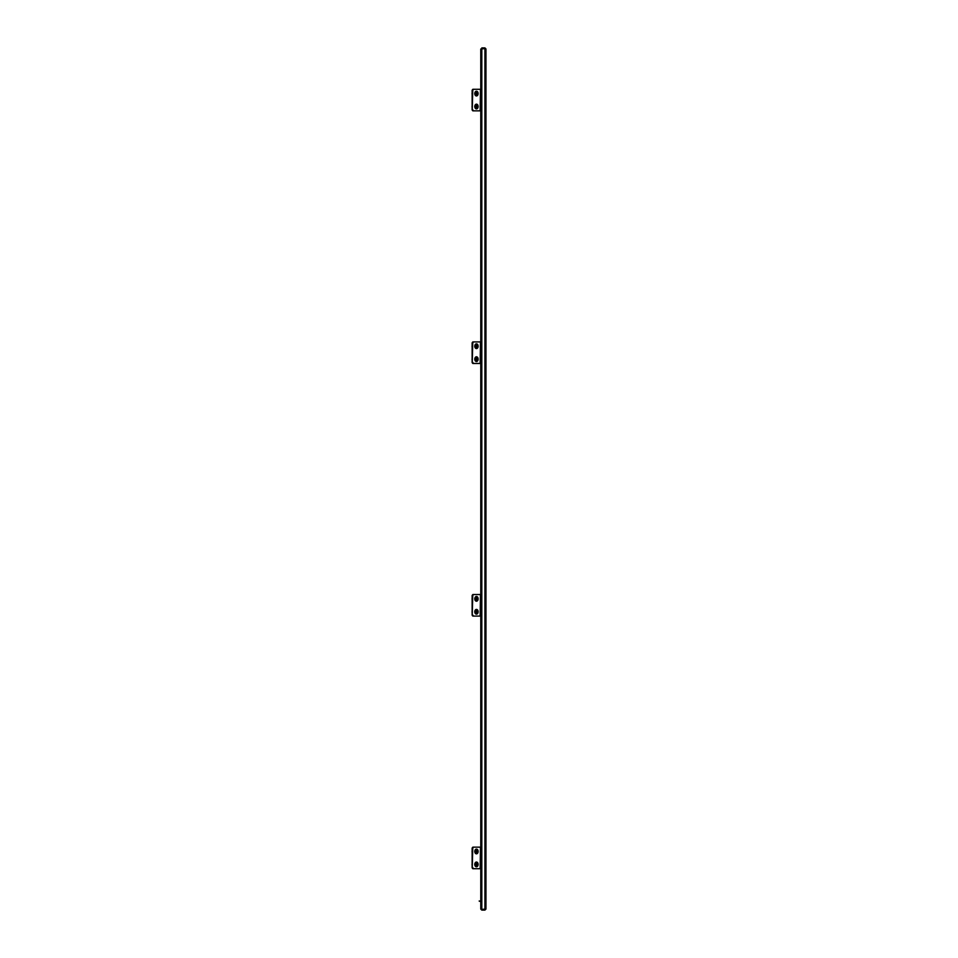<?xml version="1.0" encoding="UTF-8"?>
<svg xmlns="http://www.w3.org/2000/svg" width="958" height="958" viewBox="0 0 958 958"><rect width="100%" height="100%" fill="white"/><g stroke="black" fill="none" stroke-linecap="round" stroke-linejoin="round"><path stroke-width="1.44" d="M481.814 48.583L481.814 909.417L480.772 908.986L480.772 49.014L484.916 48.583L485.946 48.93L485.946 909.07L484.916 910.1L481.814 910.1L481.383 909.07M480.772 51.421L481.383 48.93M481.814 47.9L484.916 47.9L485.946 48.93L481.814 48.499M481.814 909.417L485.347 909.07L481.814 909.501M484.916 909.417L485.946 909.07L484.916 909.417L484.916 48.583M481.814 910.1L480.772 909.07L480.772 906.579M480.772 900.975L479.156 901.047L480.772 901.67M480.629 858.727L480.629 857.051M472.138 867.673L472.138 848.201L472.749 848.201L472.234 867.984L472.881 868.714L480.473 868.714L480.473 847.159L480.162 868.714M479.551 847.159L472.881 847.159L472.138 848.201M474.857 864.403A2.263 1.605 -90 0 1 477.252 862.44A2.263 1.605 -90 0 1 477.252 866.367A2.263 1.605 -90 0 1 474.857 864.403M474.857 851.47A2.263 1.605 -90 0 1 477.252 849.506A2.263 1.605 -90 0 1 477.252 853.434A2.263 1.605 -90 0 1 474.857 851.47M472.749 848.201L473.491 847.159L480.162 847.159M472.881 868.714L473.491 868.714L472.749 867.673M480.688 859.075L480.772 868.714M472.881 847.159L473.491 847.159M477.12 863.876L476.509 863.876A1.078 0.766 90 0 0 476.15 863.421L476.761 863.421A1.078 0.766 -90 0 1 477.12 863.876L476.593 863.876M477.216 864.284A1.078 0.766 -90 0 1 477.108 864.954L476.497 864.954A1.078 0.766 90 0 0 476.605 864.284M477.108 864.954L476.294 865.278A1.078 0.766 90 0 1 476.15 865.397A1.078 0.766 -90 0 1 475.791 864.93L475.695 864.523A1.078 0.766 -90 0 1 475.803 863.853L476.006 863.529A1.078 0.766 -90 0 1 476.461 863.326L476.761 863.421M476.904 865.278A1.078 0.766 -90 0 1 476.449 865.481L476.15 865.481M472.138 865.002A0.862 0.611 -90 0 1 472.138 864.092M475.192 862.847A2.371 1.676 90 0 0 474.929 865.385A2.371 1.676 90 0 0 476.449 866.774A2.371 1.676 90 0 0 477.719 865.96A2.371 1.676 90 0 0 477.982 863.421A2.371 1.676 90 0 0 476.449 862.032A2.371 1.676 90 0 0 475.192 862.847M477.12 850.944L476.509 850.944A1.078 0.766 90 0 0 476.15 850.488L476.761 850.488A1.078 0.766 -90 0 1 477.12 850.944L476.593 850.944M477.216 851.351A1.078 0.766 -90 0 1 477.108 852.021L476.497 852.021A1.078 0.766 90 0 0 476.605 851.351M477.108 852.021L476.294 852.345A1.078 0.766 90 0 1 476.15 852.464A1.078 0.766 -90 0 1 475.791 851.997L475.695 851.59A1.078 0.766 -90 0 1 475.803 850.92L476.006 850.596A1.078 0.766 -90 0 1 476.461 850.393L476.761 850.488M476.904 852.345A1.078 0.766 -90 0 1 476.449 852.548L476.15 852.548M472.138 852.069A0.862 0.611 -90 0 1 472.138 851.159M475.192 849.914A2.371 1.676 90 0 0 474.929 852.452A2.371 1.676 90 0 0 476.449 853.841A2.371 1.676 90 0 0 477.719 853.027A2.371 1.676 90 0 0 477.982 850.488A2.371 1.676 90 0 0 476.449 849.099A2.371 1.676 90 0 0 475.192 849.914M480.629 606.103L480.629 604.426M480.629 353.478L480.629 351.802M480.629 100.853L480.629 99.177M472.138 615.048L472.138 595.577L472.749 595.577L472.234 615.359L472.881 616.09L480.473 616.09L480.473 594.535L480.162 616.09M479.551 594.535L472.881 594.535L472.138 595.577M472.138 362.423L472.138 342.952L472.749 342.952L472.234 362.735L472.881 363.465L480.473 363.465L480.473 341.91L480.162 363.465M479.551 341.91L472.881 341.91L472.138 342.952M472.138 109.799L472.138 90.327L472.749 90.327L472.234 110.11L472.881 110.841L480.473 110.841L480.473 89.286L480.162 110.841M478.449 89.286L472.881 89.286L472.138 90.327M477.12 598.319L476.509 598.319A1.078 0.766 90 0 0 476.15 597.864L476.761 597.864A1.078 0.766 -90 0 1 477.12 598.319L476.593 598.319M477.216 598.726A1.078 0.766 -90 0 1 477.108 599.397L476.497 599.397A1.078 0.766 90 0 0 476.605 598.726M477.108 599.397L476.294 599.72A1.078 0.766 90 0 1 476.15 599.84A1.078 0.766 -90 0 1 475.791 599.373L475.695 598.966A1.078 0.766 -90 0 1 475.803 598.295L476.006 597.972A1.078 0.766 -90 0 1 476.461 597.768L476.761 597.864M476.904 599.72A1.078 0.766 -90 0 1 476.449 599.924L476.15 599.924M472.138 599.445A0.862 0.611 -90 0 1 472.138 598.534M475.192 597.289A2.371 1.676 90 0 0 474.929 599.828A2.371 1.676 90 0 0 476.449 601.217A2.371 1.676 90 0 0 477.719 600.403A2.371 1.676 90 0 0 477.982 597.864A2.371 1.676 90 0 0 476.449 596.475A2.371 1.676 90 0 0 475.192 597.289M477.12 345.694L476.509 345.694A1.078 0.766 90 0 0 476.15 345.239L476.761 345.239A1.078 0.766 -90 0 1 477.12 345.694L476.593 345.694M477.216 346.101A1.078 0.766 -90 0 1 477.108 346.772L476.497 346.772A1.078 0.766 90 0 0 476.605 346.101M477.108 346.772L476.294 347.095A1.078 0.766 90 0 1 476.15 347.215A1.078 0.766 -90 0 1 475.791 346.748L475.695 346.341A1.078 0.766 -90 0 1 475.803 345.67L476.006 345.347A1.078 0.766 -90 0 1 476.461 345.143L476.761 345.239M476.904 347.095A1.078 0.766 -90 0 1 476.449 347.299L476.15 347.299M472.138 346.82A0.862 0.611 -90 0 1 472.138 345.91M475.192 344.664A2.371 1.676 90 0 0 474.929 347.203A2.371 1.676 90 0 0 476.449 348.592A2.371 1.676 90 0 0 477.719 347.778A2.371 1.676 90 0 0 477.982 345.239A2.371 1.676 90 0 0 476.449 343.85A2.371 1.676 90 0 0 475.192 344.664M477.12 93.07L476.509 93.07A1.078 0.766 90 0 0 476.15 92.615L476.761 92.615A1.078 0.766 -90 0 1 477.12 93.07L476.593 93.07M477.216 93.477A1.078 0.766 -90 0 1 477.108 94.147L476.497 94.147A1.078 0.766 90 0 0 476.605 93.477M477.108 94.147L476.294 94.471A1.078 0.766 90 0 1 476.15 94.591A1.078 0.766 -90 0 1 475.791 94.123L475.695 93.716A1.078 0.766 -90 0 1 475.803 93.046L476.006 92.722A1.078 0.766 -90 0 1 476.461 92.519L476.761 92.615M476.904 94.471A1.078 0.766 -90 0 1 476.449 94.674L476.15 94.674M472.138 94.195A0.862 0.611 -90 0 1 472.138 93.285M475.192 92.04A2.371 1.676 90 0 0 474.929 94.579A2.371 1.676 90 0 0 476.449 95.968A2.371 1.676 90 0 0 477.719 95.153A2.371 1.676 90 0 0 477.982 92.615A2.371 1.676 90 0 0 476.449 91.226A2.371 1.676 90 0 0 475.192 92.04M477.12 611.252L476.509 611.252A1.078 0.766 90 0 0 476.15 610.797L476.761 610.797A1.078 0.766 -90 0 1 477.12 611.252L476.593 611.252M477.216 611.659A1.078 0.766 -90 0 1 477.108 612.33L476.497 612.33A1.078 0.766 90 0 0 476.605 611.659M477.108 612.33L476.294 612.653A1.078 0.766 90 0 1 476.15 612.773A1.078 0.766 -90 0 1 475.791 612.306L475.695 611.899A1.078 0.766 -90 0 1 475.803 611.228L476.006 610.905A1.078 0.766 -90 0 1 476.461 610.701L476.761 610.797M476.904 612.653A1.078 0.766 -90 0 1 476.449 612.857L476.15 612.857M472.138 612.378A0.862 0.611 -90 0 1 472.138 611.467M475.192 610.222A2.371 1.676 90 0 0 474.929 612.761A2.371 1.676 90 0 0 476.449 614.15A2.371 1.676 90 0 0 477.719 613.336A2.371 1.676 90 0 0 477.982 610.797A2.371 1.676 90 0 0 476.449 609.408A2.371 1.676 90 0 0 475.192 610.222M477.12 358.627L476.509 358.627A1.078 0.766 90 0 0 476.15 358.172L476.761 358.172A1.078 0.766 -90 0 1 477.12 358.627L476.593 358.627M477.216 359.034A1.078 0.766 -90 0 1 477.108 359.705L476.497 359.705A1.078 0.766 90 0 0 476.605 359.034M477.108 359.705L476.294 360.028A1.078 0.766 90 0 1 476.15 360.148A1.078 0.766 -90 0 1 475.791 359.681L475.695 359.274A1.078 0.766 -90 0 1 475.803 358.603L476.006 358.28A1.078 0.766 -90 0 1 476.461 358.076L476.761 358.172M476.904 360.028A1.078 0.766 -90 0 1 476.449 360.232L476.15 360.232M472.138 359.753A0.862 0.611 -90 0 1 472.138 358.843M475.192 357.597A2.371 1.676 90 0 0 474.929 360.136A2.371 1.676 90 0 0 476.449 361.525A2.371 1.676 90 0 0 477.719 360.711A2.371 1.676 90 0 0 477.982 358.172A2.371 1.676 90 0 0 476.449 356.783A2.371 1.676 90 0 0 475.192 357.597M477.12 106.003L476.509 106.003A1.078 0.766 90 0 0 476.15 105.548L476.761 105.548A1.078 0.766 -90 0 1 477.12 106.003L476.593 106.003M477.216 106.41A1.078 0.766 -90 0 1 477.108 107.08L476.497 107.08A1.078 0.766 90 0 0 476.605 106.41M477.108 107.08L476.294 107.404A1.078 0.766 90 0 1 476.15 107.524A1.078 0.766 -90 0 1 475.791 107.057L475.695 106.649A1.078 0.766 -90 0 1 475.803 105.979L476.006 105.655A1.078 0.766 -90 0 1 476.461 105.452L476.761 105.548M476.904 107.404A1.078 0.766 -90 0 1 476.449 107.607L476.15 107.607M472.138 107.128A0.862 0.611 -90 0 1 472.138 106.218M475.192 104.973A2.371 1.676 90 0 0 474.929 107.512A2.371 1.676 90 0 0 476.449 108.901A2.371 1.676 90 0 0 477.719 108.086A2.371 1.676 90 0 0 477.982 105.548A2.371 1.676 90 0 0 476.449 104.159A2.371 1.676 90 0 0 475.192 104.973M474.857 611.779A2.263 1.605 -90 0 1 477.252 609.815A2.263 1.605 -90 0 1 477.252 613.743A2.263 1.605 -90 0 1 474.857 611.779M474.857 598.846A2.263 1.605 -90 0 1 477.252 596.882A2.263 1.605 -90 0 1 477.252 600.81A2.263 1.605 -90 0 1 474.857 598.846M472.749 595.577L473.491 594.535L480.162 594.535M472.881 616.09L473.491 616.09L472.749 615.048M480.688 606.45L480.772 616.09M472.881 594.535L473.491 594.535M474.857 359.154A2.263 1.605 -90 0 1 477.252 357.19A2.263 1.605 -90 0 1 477.252 361.118A2.263 1.605 -90 0 1 474.857 359.154M474.857 346.221A2.263 1.605 -90 0 1 477.252 344.257A2.263 1.605 -90 0 1 477.252 348.185A2.263 1.605 -90 0 1 474.857 346.221M472.749 342.952L473.491 341.91L480.162 341.91M472.881 363.465L473.491 363.465L472.749 362.423M480.688 353.825L480.772 363.465M472.881 341.91L473.491 341.91M474.857 106.53A2.263 1.605 -90 0 1 477.252 104.566A2.263 1.605 -90 0 1 477.252 108.493A2.263 1.605 -90 0 1 474.857 106.53M474.857 93.597A2.263 1.605 -90 0 1 477.252 91.633A2.263 1.605 -90 0 1 477.252 95.56A2.263 1.605 -90 0 1 474.857 93.597M472.749 90.327L473.491 89.286L480.162 89.286M472.881 110.841L473.491 110.841L472.749 109.799M480.688 101.201L480.772 110.841M472.881 89.286L473.491 89.286M484.916 47.9L484.916 48.499M484.916 910.1L484.916 909.501M473.276 847.291L472.665 847.291M472.234 847.89L472.845 847.89M472.665 868.583L473.276 868.583M472.845 867.984L472.234 867.984M480.688 847.159L480.688 856.979M473.276 594.667L472.665 594.667M472.234 595.265L472.845 595.265M472.665 615.958L473.276 615.958M472.845 615.359L472.234 615.359M480.688 594.535L480.688 604.354M473.276 342.042L472.665 342.042M472.234 342.641L472.845 342.641M472.665 363.333L473.276 363.333M472.845 362.735L472.234 362.735M480.688 341.91L480.688 351.73M473.276 89.417L472.665 89.417M472.234 90.016L472.845 90.016M472.665 110.709L473.276 110.709M472.845 110.11L472.234 110.11M480.688 89.286L480.688 99.105M485.574 355.418L485.946 356.328M485.574 349.957L485.946 349.047M485.574 102.793L485.946 103.703M485.574 97.333L485.946 96.423M485.574 608.043L485.946 608.953M485.574 602.582L485.946 601.672M485.574 860.667L485.946 861.577M485.574 855.207L485.946 854.296"/></g></svg>
